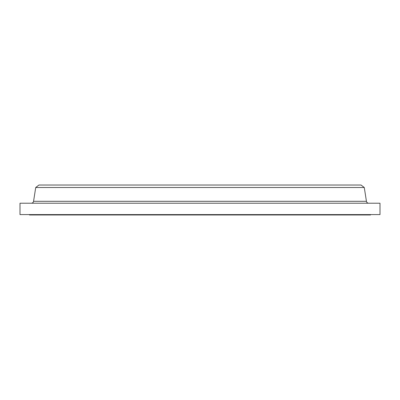 <?xml version="1.0" encoding="UTF-8"?>
<svg xmlns="http://www.w3.org/2000/svg" width="400" height="400" viewBox="0 0 400 400"><rect width="100%" height="100%" fill="white"/><g stroke="black" fill="none" stroke-linecap="round" stroke-linejoin="round"><path stroke-width="0.6" d="M368.685 203.22A2.275 2.275 0 0 1 366.435 201.3L364.28 187.51L35.72 187.51L33.565 201.3L366.435 201.3M31.315 203.22A2.275 2.275 0 0 0 33.565 201.3M29.475 214.59L29.475 214.97L370.525 214.97L370.525 214.59M364.28 187.51L361.055 185.03L38.945 185.03L35.72 187.51M380 203.22L20 203.22L20 214.59L380 214.59L380 203.22"/></g></svg>

